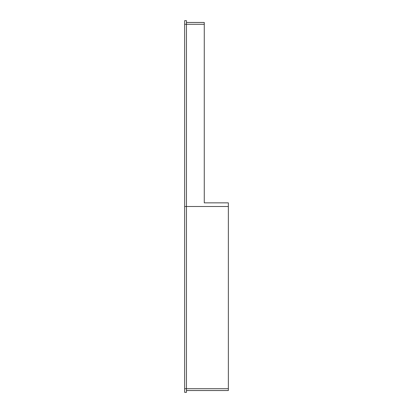 <?xml version="1.0" encoding="UTF-8"?>
<svg xmlns="http://www.w3.org/2000/svg" width="413" height="413" viewBox="0 0 413 413"><rect width="100%" height="100%" fill="white"/><g stroke="black" fill="none" stroke-linecap="round" stroke-linejoin="round"><path stroke-width="0.62" d="M186.459 22.472L204.275 22.472L204.275 24.295L184.637 24.295L184.637 388.705L186.459 388.705L184.637 388.705L184.637 392.35L186.459 392.35L186.459 206.5L184.637 206.5L228.363 206.5L228.363 388.705L186.459 388.705L228.363 388.705L228.363 390.528L186.459 390.528M204.275 24.295L204.275 202.855L228.363 202.855L228.363 206.5L186.459 206.5L186.459 24.295L184.637 24.295L184.637 20.65L186.459 20.65L186.459 24.295L204.275 24.295"/></g></svg>
